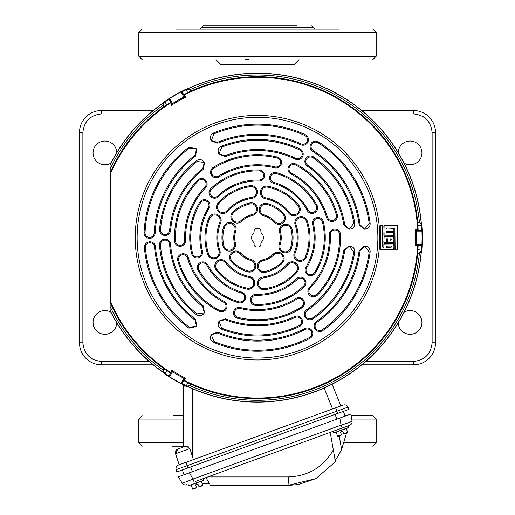 <?xml version="1.0" encoding="UTF-8"?>
<svg xmlns="http://www.w3.org/2000/svg" width="515" height="515" viewBox="0 0 515 515"><rect width="100%" height="100%" fill="white"/><g stroke="black" fill="none" stroke-linecap="round" stroke-linejoin="round"><path stroke-width="0.77" d="M110.905 163.152A11.871 11.871 0 0 1 93.048 152.904A11.871 11.871 0 0 1 104.751 141.039A11.871 11.871 0 0 1 116.776 152.575M398.224 152.575A11.871 11.871 0 0 1 410.249 141.039A11.871 11.871 0 0 1 415.991 163.197A11.871 11.871 0 0 1 404.095 163.152M116.776 322.77A11.871 11.871 0 0 1 104.751 334.306A11.871 11.871 0 0 1 99.009 312.148A11.871 11.871 0 0 1 110.905 312.193M404.095 312.193A11.871 11.871 0 0 1 421.952 322.442A11.871 11.871 0 0 1 410.249 334.306A11.871 11.871 0 0 1 398.224 322.77M153.213 364.826L101.526 364.826A22.042 22.042 0 0 1 79.484 342.784L79.484 132.561A22.042 22.042 0 0 1 101.526 110.519L153.213 110.519M361.788 110.519L413.474 110.519A22.042 22.042 0 0 1 435.516 132.561L435.516 342.784A22.042 22.042 0 0 1 413.474 364.826L361.788 364.826M293.949 77.308L293.949 64.742L221.051 64.742L221.051 77.308M249.106 59.656L245.629 59.656M175.853 446.202L183.623 446.202M175.383 446.202L171.881 446.202M183.623 415.689L173.581 415.689M372.487 415.689L351.095 415.689M346.338 415.689L344.966 415.689M296.756 25.75L203.245 25.75L201.552 27.443L313.448 27.443L315.141 29.143M339.018 29.143L175.982 29.143M344.786 433.913L343.698 433.411L342.893 431.21L341.696 431.647L341.168 430.199L348.732 427.444L348.153 425.847L349.659 425.3L195.61 481.371M340.589 428.602L348.153 425.847L348.732 427.444M185.966 446.093L189.9 448.526L175.538 453.754L177.797 449.067L185.966 446.093L177.797 449.067A3.727 3.727 0 0 0 175.538 453.754L179.226 464.781L186.07 462.29L178.435 465.071A3.727 3.727 0 0 0 176.143 469.667L187.28 465.612L187.981 467.91L176.845 471.965L176.143 469.667M416.107 231.106A158.749 158.749 0 0 1 416.107 244.239L421.933 244.239A164.568 164.568 0 0 0 421.933 231.106L416.107 231.106L416.056 230.257L421.869 230.257L418.038 230.044A160.719 160.719 0 0 0 417.768 225.654L417.717 222.068A160.97 160.97 0 0 0 190.904 91.123L187.769 92.867A160.719 160.719 0 0 0 183.836 94.824L182.033 91.812A164.227 164.227 0 0 1 186.237 89.713L186.205 89.101L187.698 88.767A164.452 164.452 0 0 1 421.354 223.671L421.817 225.132A164.794 164.794 0 0 1 421.817 250.213L421.238 251.616A164.33 164.33 0 0 1 187.705 386.443L189.874 385.581A162.637 162.637 0 0 0 419.41 253.058L421.238 251.616M187.698 88.767L187.705 88.895A164.33 164.33 0 0 1 421.238 223.729L419.41 222.287A162.637 162.637 0 0 0 189.874 89.764L187.705 88.895M168.92 375.956A164.227 164.227 0 0 1 164.993 373.362A3.393 3.386 -123.9 0 1 163.924 368.946L166.905 370.568A160.835 160.835 0 0 0 170.568 372.989L168.894 376.31L171.798 371.276L172.506 371.746L169.596 376.793L168.894 376.31M387.776 242.501L387.538 238.825L386.379 239.076L386.379 242.488L383.868 242.456L384.119 236.308L394.039 236.443L393.782 242.835L388.027 242.758L387.776 239.095L386.636 238.825M394.046 229.214L393.769 231.686L386.372 231.847L386.636 232.671L393.782 232.58L393.782 235.304L384.119 235.188L383.862 225.725L397.722 225.538L397.722 249.807L395.147 250.02L394.896 228.357L386.643 227.997L386.643 229.059L393.788 228.963L394.039 231.447L386.636 231.602L386.372 232.426L393.782 232.58L394.039 235.052M382.993 247.387L383.868 247.123L384.119 243.769L393.782 243.647L394.046 249.743L380.289 249.582L380.289 225.763L382.478 225.486L382.735 247.136L383.875 247.136L383.868 244.026M169.596 376.793A164.568 164.568 0 0 0 180.971 383.36L183.881 378.319L184.64 378.692L181.737 383.727L183.836 380.521A160.719 160.719 0 0 0 187.769 382.478L190.904 384.222A160.97 160.97 0 0 0 417.717 253.277L417.768 249.691A160.719 160.719 0 0 0 418.038 245.301L415.142 245.964A157.86 157.86 0 0 0 415.142 229.381L418.038 230.044M163.513 104.777A3.393 3.386 -56.1 0 1 164.993 101.976A164.227 164.227 0 0 1 168.92 99.389L170.626 102.453A160.719 160.719 0 0 0 166.957 104.88L164.131 106.779L163.223 105.15A162.637 162.637 0 0 0 110.178 168.772L110.004 164.948A164.452 164.452 0 0 1 163.448 102.775L164.485 101.642L166.905 104.777L163.924 106.399A3.393 3.386 -56.1 0 1 163.513 104.777M183.836 94.824L185.857 97.007L184.64 96.646L183.881 97.026L180.971 91.985L181.737 91.612L184.64 96.646M257.5 117.298A120.375 120.375 0 0 1 377.875 237.673A120.375 120.375 0 0 1 257.5 358.041A120.375 120.375 0 0 1 137.125 237.673A120.375 120.375 0 0 1 257.5 117.298M304.687 328.615A5.543 5.543 0 0 1 312.039 330.759A5.543 5.543 0 0 1 309.792 338.452A113.538 113.538 0 0 1 213.468 342.327C210.5 340.627 209.695 338.207 211.06 335.065L211.485 334.325L217.877 332.149A102.453 102.453 0 0 0 304.687 328.615L305.131 329.471A4.577 4.577 0 0 1 311.202 331.242A4.577 4.577 0 0 1 309.348 337.595A112.573 112.573 0 0 1 213.963 341.484L213.468 342.327M294.625 316.564A5.543 5.543 0 0 1 301.79 318.811A5.543 5.543 0 0 1 299.344 326.6A98.281 98.281 0 0 1 221.263 329.027C218.225 327.353 217.388 324.92 218.759 321.733L219.184 320.987L225.48 318.772A87.196 87.196 0 0 0 294.625 316.564L295.037 317.44A4.577 4.577 0 0 1 300.953 319.294A4.577 4.577 0 0 1 298.938 325.725A97.316 97.316 0 0 1 221.759 328.184L221.263 329.027M155.15 233.063A5.543 5.543 0 0 1 149.614 238.361A5.543 5.543 0 0 1 144.078 232.568A113.538 113.538 0 0 1 188.883 147.213L196.376 148.751L196.801 149.492L195.488 156.116A102.453 102.453 0 0 0 155.15 233.063L154.185 233.018A4.577 4.577 0 0 1 149.614 237.396A4.577 4.577 0 0 1 145.043 232.613A112.573 112.573 0 0 1 189.366 148.062L188.883 147.213M170.613 230.379A5.543 5.543 0 0 1 165.09 235.458A5.543 5.543 0 0 1 159.566 229.452A98.281 98.281 0 0 1 196.498 160.616C199.472 158.813 201.996 159.309 204.075 162.09L204.507 162.83L203.277 169.39A87.196 87.196 0 0 0 170.613 230.379L169.647 230.295A4.577 4.577 0 0 1 165.09 234.492A4.577 4.577 0 0 1 160.526 229.529A97.316 97.316 0 0 1 196.981 161.465L196.498 160.616M312.663 151.339A5.543 5.543 0 0 1 310.848 143.897A5.543 5.543 0 0 1 318.637 141.998A113.538 113.538 0 0 1 370.15 223.478C370.163 226.896 368.47 228.802 365.071 229.194L364.214 229.194L359.135 224.746A102.453 102.453 0 0 0 312.663 151.339L313.184 150.528A4.577 4.577 0 0 1 311.684 144.38A4.577 4.577 0 0 1 318.116 142.81A112.573 112.573 0 0 1 369.171 223.471L370.15 223.478M307.262 166.075A5.543 5.543 0 0 1 305.627 158.749A5.543 5.543 0 0 1 313.59 156.966A98.281 98.281 0 0 1 354.732 223.375C354.809 226.845 353.116 228.789 349.666 229.194L348.81 229.194L343.743 224.849A87.196 87.196 0 0 0 307.262 166.075L307.816 165.276A4.577 4.577 0 0 1 306.464 159.232A4.577 4.577 0 0 1 313.036 157.764A97.316 97.316 0 0 1 353.76 223.368L354.732 223.375M273.323 254.043A6.392 6.392 0 0 1 283.302 255.446A6.392 6.392 0 0 1 282.207 263.236A35.554 35.554 0 0 1 265.199 272.384A6.392 6.392 0 0 1 257.571 267.523A6.392 6.392 0 0 1 262.431 259.901A22.769 22.769 0 0 0 273.323 254.043L273.993 254.738A5.427 5.427 0 0 1 282.465 255.929A5.427 5.427 0 0 1 281.531 262.541A34.589 34.589 0 0 1 264.987 271.437A5.427 5.427 0 0 1 258.517 267.317A5.427 5.427 0 0 1 262.637 260.848A23.735 23.735 0 0 0 273.993 254.738M295.925 298.481A5.543 5.543 0 0 1 303.689 300.399A5.543 5.543 0 0 1 301.848 307.854A83.024 83.024 0 0 1 237.698 318.296A5.543 5.543 0 0 1 233.636 311.594A5.543 5.543 0 0 1 240.344 307.532A71.933 71.933 0 0 0 295.925 298.481L296.44 299.299A4.577 4.577 0 0 1 302.852 300.882A4.577 4.577 0 0 1 301.333 307.043A82.059 82.059 0 0 1 237.93 317.362A4.577 4.577 0 0 1 234.576 311.826A4.577 4.577 0 0 1 240.112 308.472A72.898 72.898 0 0 0 296.44 299.299M287.286 263.957A6.392 6.392 0 0 1 297.612 264.987A6.392 6.392 0 0 1 296.872 272.409A52.504 52.504 0 0 1 264.762 289.675A6.392 6.392 0 0 1 257.545 284.228A6.392 6.392 0 0 1 262.991 277.012A39.726 39.726 0 0 0 287.286 263.957L288.007 264.594A5.427 5.427 0 0 1 296.775 265.47A5.427 5.427 0 0 1 296.144 271.772A51.539 51.539 0 0 1 264.626 288.715A5.427 5.427 0 0 1 258.504 284.093A5.427 5.427 0 0 1 263.126 277.971A40.691 40.691 0 0 0 288.007 264.594M296.634 278.673A5.543 5.543 0 0 1 305.26 279.909A5.543 5.543 0 0 1 304.288 286.694A67.761 67.761 0 0 1 255.839 305.414A5.543 5.543 0 0 1 250.432 299.736A5.543 5.543 0 0 1 256.11 294.329A56.676 56.676 0 0 0 296.634 278.673L297.297 279.368A4.577 4.577 0 0 1 304.423 280.392A4.577 4.577 0 0 1 303.618 285.992A66.796 66.796 0 0 1 255.865 304.449A4.577 4.577 0 0 1 251.397 299.762A4.577 4.577 0 0 1 256.084 295.295A57.641 57.641 0 0 0 297.297 279.368M251.23 259.56A6.392 6.392 0 0 1 255.009 268.901A6.392 6.392 0 0 1 247.715 271.849A35.554 35.554 0 0 1 231.286 261.691A6.392 6.392 0 0 1 231.686 252.659A6.392 6.392 0 0 1 240.711 253.058A22.769 22.769 0 0 0 251.23 259.56L250.966 260.487A5.427 5.427 0 0 1 254.172 268.418A5.427 5.427 0 0 1 247.979 270.922A34.589 34.589 0 0 1 232.001 261.041A5.427 5.427 0 0 1 232.336 253.374A5.427 5.427 0 0 1 240.003 253.708A23.735 23.735 0 0 0 250.966 260.487M224.051 301.359A5.543 5.543 0 0 1 226.272 309.039A5.543 5.543 0 0 1 218.894 311.169A83.024 83.024 0 0 1 177.778 260.841A5.543 5.543 0 0 1 181.55 253.966A5.543 5.543 0 0 1 188.419 257.745A71.933 71.933 0 0 0 224.051 301.359L223.6 302.208A4.577 4.577 0 0 1 225.435 308.549A4.577 4.577 0 0 1 219.339 310.313A82.059 82.059 0 0 1 178.705 260.571A4.577 4.577 0 0 1 181.821 254.899A4.577 4.577 0 0 1 187.492 258.015A72.898 72.898 0 0 0 223.6 302.208M249.633 276.607A6.392 6.392 0 0 1 253.901 286.07A6.392 6.392 0 0 1 247.097 289.134A52.504 52.504 0 0 1 216.094 269.963A6.392 6.392 0 0 1 217.208 260.989A6.392 6.392 0 0 1 226.175 262.103A39.726 39.726 0 0 0 249.633 276.607L249.44 277.553A5.427 5.427 0 0 1 253.065 285.587A5.427 5.427 0 0 1 247.29 288.188A51.539 51.539 0 0 1 216.86 269.364A5.427 5.427 0 0 1 217.8 261.755A5.427 5.427 0 0 1 225.416 262.695A40.691 40.691 0 0 0 249.44 277.553M241.561 292.063A5.543 5.543 0 0 1 244.799 300.155A5.543 5.543 0 0 1 238.445 302.698A67.761 67.761 0 0 1 198.005 270.105A5.543 5.543 0 0 1 200.213 262.586A5.543 5.543 0 0 1 207.738 264.8A56.676 56.676 0 0 0 241.561 292.063L241.29 292.99A4.577 4.577 0 0 1 243.968 299.672A4.577 4.577 0 0 1 238.715 301.771A66.796 66.796 0 0 1 198.848 269.641A4.577 4.577 0 0 1 200.676 263.435A4.577 4.577 0 0 1 206.888 265.264A57.641 57.641 0 0 0 241.29 292.99M235.407 243.189A6.392 6.392 0 0 1 229.207 251.127A6.392 6.392 0 0 1 223.008 246.286A35.554 35.554 0 0 1 223.594 226.98A6.392 6.392 0 0 1 231.608 222.808A6.392 6.392 0 0 1 235.786 230.823A22.769 22.769 0 0 0 235.407 243.189L234.473 243.421A5.427 5.427 0 0 1 229.207 250.161A5.427 5.427 0 0 1 223.941 246.048A34.589 34.589 0 0 1 224.514 227.276A5.427 5.427 0 0 1 231.319 223.729A5.427 5.427 0 0 1 234.866 230.533A23.735 23.735 0 0 0 234.473 243.421M185.619 240.544A5.543 5.543 0 0 1 180.083 246.312A5.543 5.543 0 0 1 174.546 240.988A83.024 83.024 0 0 1 197.573 180.211A5.543 5.543 0 0 1 205.414 180.05A5.543 5.543 0 0 1 205.575 187.885A71.933 71.933 0 0 0 185.619 240.544L184.66 240.582A4.577 4.577 0 0 1 180.083 245.346A4.577 4.577 0 0 1 175.512 240.949A82.059 82.059 0 0 1 198.275 180.881A4.577 4.577 0 0 1 204.745 180.746A4.577 4.577 0 0 1 204.88 187.215A72.898 72.898 0 0 0 184.66 240.582M219.847 250.329A6.392 6.392 0 0 1 213.789 258.755A6.392 6.392 0 0 1 207.732 254.397A52.504 52.504 0 0 1 208.833 217.961A6.392 6.392 0 0 1 217.156 214.433A6.392 6.392 0 0 1 220.684 222.757A39.726 39.726 0 0 0 219.847 250.329L218.933 250.631A5.427 5.427 0 0 1 213.789 257.79A5.427 5.427 0 0 1 208.646 254.088A51.539 51.539 0 0 1 209.734 218.321A5.427 5.427 0 0 1 216.796 215.328A5.427 5.427 0 0 1 219.789 222.396A40.691 40.691 0 0 0 218.933 250.631M202.427 251.063A5.543 5.543 0 0 1 197.039 257.918A5.543 5.543 0 0 1 191.657 253.683A67.761 67.761 0 0 1 199.666 202.363A5.543 5.543 0 0 1 207.281 200.522A5.543 5.543 0 0 1 209.129 208.137A56.676 56.676 0 0 0 202.427 251.063L201.487 251.288A4.577 4.577 0 0 1 197.039 256.953A4.577 4.577 0 0 1 192.591 253.451A66.796 66.796 0 0 1 200.49 202.865A4.577 4.577 0 0 1 206.779 201.346A4.577 4.577 0 0 1 208.305 207.635A57.641 57.641 0 0 0 201.487 251.288M241.677 221.296A6.392 6.392 0 0 1 231.699 219.899A6.392 6.392 0 0 1 232.793 212.109A35.554 35.554 0 0 1 249.801 202.962A6.392 6.392 0 0 1 257.429 207.822A6.392 6.392 0 0 1 252.569 215.444A22.769 22.769 0 0 0 241.677 221.296L241.007 220.607A5.427 5.427 0 0 1 232.535 219.416A5.427 5.427 0 0 1 233.469 212.798A34.589 34.589 0 0 1 250.013 203.908A5.427 5.427 0 0 1 256.483 208.028A5.427 5.427 0 0 1 252.363 214.498A23.735 23.735 0 0 0 241.007 220.607M219.075 176.857A5.543 5.543 0 0 1 211.311 174.946A5.543 5.543 0 0 1 213.152 167.484A83.024 83.024 0 0 1 277.302 157.043A5.543 5.543 0 0 1 281.364 163.751A5.543 5.543 0 0 1 274.656 167.813A71.933 71.933 0 0 0 219.075 176.857L218.56 176.046A4.577 4.577 0 0 1 212.148 174.463A4.577 4.577 0 0 1 213.667 168.302A82.059 82.059 0 0 1 277.07 157.983A4.577 4.577 0 0 1 280.424 163.519A4.577 4.577 0 0 1 274.888 166.873A72.898 72.898 0 0 0 218.56 176.046M227.714 211.388A6.392 6.392 0 0 1 217.388 210.358A6.392 6.392 0 0 1 218.128 202.936A52.504 52.504 0 0 1 250.239 185.67A6.392 6.392 0 0 1 257.455 191.117A6.392 6.392 0 0 1 252.009 198.333A39.726 39.726 0 0 0 227.714 211.388L226.993 210.751A5.427 5.427 0 0 1 218.225 209.875A5.427 5.427 0 0 1 218.856 203.573A51.539 51.539 0 0 1 250.374 186.63A5.427 5.427 0 0 1 256.496 191.252A5.427 5.427 0 0 1 251.874 197.374A40.691 40.691 0 0 0 226.993 210.751M218.366 196.672A5.543 5.543 0 0 1 209.74 195.436A5.543 5.543 0 0 1 210.712 188.651A67.761 67.761 0 0 1 259.161 169.931A5.543 5.543 0 0 1 264.568 175.609A5.543 5.543 0 0 1 258.891 181.01A56.676 56.676 0 0 0 218.366 196.672L217.703 195.977A4.577 4.577 0 0 1 210.577 194.953A4.577 4.577 0 0 1 211.382 189.353A66.796 66.796 0 0 1 259.135 170.896A4.577 4.577 0 0 1 263.603 175.583A4.577 4.577 0 0 1 258.916 180.044A57.641 57.641 0 0 0 217.703 195.977M263.77 215.785A6.392 6.392 0 0 1 259.991 206.444A6.392 6.392 0 0 1 267.285 203.496A35.554 35.554 0 0 1 283.714 213.654A6.392 6.392 0 0 1 283.314 222.68A6.392 6.392 0 0 1 274.289 222.287A22.769 22.769 0 0 0 263.77 215.785L264.034 214.852A5.427 5.427 0 0 1 260.828 206.927A5.427 5.427 0 0 1 267.021 204.423A34.589 34.589 0 0 1 282.999 214.304A5.427 5.427 0 0 1 282.664 221.971A5.427 5.427 0 0 1 274.997 221.637A23.735 23.735 0 0 0 264.034 214.852M290.949 173.986A5.543 5.543 0 0 1 288.728 166.306A5.543 5.543 0 0 1 296.106 164.176A83.024 83.024 0 0 1 337.222 214.504A5.543 5.543 0 0 1 333.45 221.373A5.543 5.543 0 0 1 326.581 217.6A71.933 71.933 0 0 0 290.949 173.986L291.4 173.13A4.577 4.577 0 0 1 289.565 166.789A4.577 4.577 0 0 1 295.661 165.025A82.059 82.059 0 0 1 336.295 214.774A4.577 4.577 0 0 1 333.179 220.446A4.577 4.577 0 0 1 327.508 217.33A72.898 72.898 0 0 0 291.4 173.13M265.367 198.739A6.392 6.392 0 0 1 261.099 189.275A6.392 6.392 0 0 1 267.903 186.205A52.504 52.504 0 0 1 298.906 205.382A6.392 6.392 0 0 1 297.792 214.356A6.392 6.392 0 0 1 288.825 213.242A39.726 39.726 0 0 0 265.367 198.739L265.56 197.792A5.427 5.427 0 0 1 261.935 189.758A5.427 5.427 0 0 1 267.71 187.151A51.539 51.539 0 0 1 298.14 205.981A5.427 5.427 0 0 1 297.2 213.59A5.427 5.427 0 0 1 289.584 212.65A40.691 40.691 0 0 0 265.56 197.792M273.439 183.282A5.543 5.543 0 0 1 270.201 175.19A5.543 5.543 0 0 1 276.555 172.641A67.761 67.761 0 0 1 316.995 205.24A5.543 5.543 0 0 1 314.787 212.759A5.543 5.543 0 0 1 307.262 210.545A56.676 56.676 0 0 0 273.439 183.282L273.71 182.355A4.577 4.577 0 0 1 271.032 175.673A4.577 4.577 0 0 1 276.285 173.568A66.796 66.796 0 0 1 316.152 205.704A4.577 4.577 0 0 1 314.324 211.91A4.577 4.577 0 0 1 308.112 210.081A57.641 57.641 0 0 0 273.71 182.355M279.594 232.156A6.392 6.392 0 0 1 285.793 224.218A6.392 6.392 0 0 1 291.992 229.059A35.554 35.554 0 0 1 291.406 248.359A6.392 6.392 0 0 1 283.392 252.537A6.392 6.392 0 0 1 279.214 244.516A22.769 22.769 0 0 0 279.594 232.156L280.527 231.924A5.427 5.427 0 0 1 285.793 225.184A5.427 5.427 0 0 1 291.059 229.291A34.589 34.589 0 0 1 290.486 248.069A5.427 5.427 0 0 1 283.681 251.616A5.427 5.427 0 0 1 280.134 244.812A23.735 23.735 0 0 0 280.527 231.924M329.381 234.801A5.543 5.543 0 0 1 334.917 229.033A5.543 5.543 0 0 1 340.454 234.357A83.024 83.024 0 0 1 317.427 295.134A5.543 5.543 0 0 1 309.586 295.295A5.543 5.543 0 0 1 309.425 287.46A71.933 71.933 0 0 0 329.381 234.801L330.34 234.763A4.577 4.577 0 0 1 334.917 229.999A4.577 4.577 0 0 1 339.488 234.396A82.059 82.059 0 0 1 316.725 294.464A4.577 4.577 0 0 1 310.255 294.599A4.577 4.577 0 0 1 310.12 288.13A72.898 72.898 0 0 0 330.34 234.763M295.153 225.016A6.392 6.392 0 0 1 301.211 216.59A6.392 6.392 0 0 1 307.268 220.948A52.504 52.504 0 0 1 306.168 257.384A6.392 6.392 0 0 1 297.844 260.905A6.392 6.392 0 0 1 294.316 252.588A39.726 39.726 0 0 0 295.153 225.016L296.067 224.714A5.427 5.427 0 0 1 301.211 217.555A5.427 5.427 0 0 1 306.354 221.257A51.539 51.539 0 0 1 305.266 257.024A5.427 5.427 0 0 1 298.204 260.011A5.427 5.427 0 0 1 295.211 252.949A40.691 40.691 0 0 0 296.067 224.714M312.573 224.282A5.543 5.543 0 0 1 317.961 217.427A5.543 5.543 0 0 1 323.343 221.662A67.761 67.761 0 0 1 315.334 272.982A5.543 5.543 0 0 1 307.719 274.823A5.543 5.543 0 0 1 305.871 267.208A56.676 56.676 0 0 0 312.573 224.282L313.513 224.051A4.577 4.577 0 0 1 317.961 218.392A4.577 4.577 0 0 1 322.409 221.888A66.796 66.796 0 0 1 314.511 272.48A4.577 4.577 0 0 1 308.221 273.999A4.577 4.577 0 0 1 306.695 267.71A57.641 57.641 0 0 0 313.513 224.051M197.921 483.978L198.719 486.173L197.921 483.978L196.717 484.415L196.189 482.967L203.76 480.212L203.18 478.615M335.381 461.575L335.136 460.198L335.413 461.755L315.811 478.641L335.413 461.755L330.231 432.375M207.809 476.929L288.413 476.929A10.171 0.612 90 0 1 287.808 485.445L298.436 484.512L315.811 478.641L287.808 485.445L214.523 485.445L210.41 485.297L205.968 477.605M287.808 485.445L214.523 485.445M195.649 488.194L196.318 487.048L195.513 484.853L196.318 487.048M194.792 488.51L192.752 489.25L192.462 488.452L195.809 488.136M198.719 486.173L199.749 486.701L201.436 486.07L199.968 486.624M200.824 486.308L202.852 485.574L200.831 486.308M182.033 483.031L178.428 476.8L189.411 472.802L193.016 479.034C186.514 481.757 182.851 483.089 182.033 483.031A3.727 3.727 0 0 0 186.539 484.673M346.717 407.513L347.979 407.127L348.913 409.335L337.776 413.391L343.389 411.35L345.127 416.126L339.823 418.058L350.805 414.06L352.06 421.148C351.462 421.721 347.805 423.053 341.078 425.145L193.016 479.034L194.065 481.931M202.215 485.613L201.771 485.903L202.215 485.613M192.462 488.452L191.039 484.84L201.281 481.216L202.698 485.098M192.578 488.78L192.752 489.25M194.168 488.716L193.807 488.806M188.046 484.126L188.625 485.716L196.189 482.967M199.807 486.681L202.575 484.769M196.717 484.415L195.513 484.853M209.515 483.746L202.202 483.746M369.171 251.874A112.573 112.573 0 0 1 322.3 329.722A4.577 4.577 0 0 1 315.92 328.615A4.577 4.577 0 0 1 317.028 322.242A103.418 103.418 0 0 0 360.107 250.605L359.135 250.599L364.214 246.151L365.071 246.151C368.47 246.543 370.163 248.449 370.15 251.867L369.171 251.874L364.639 246.176L360.107 250.605M353.76 251.977A97.316 97.316 0 0 1 312.405 318.019A4.577 4.577 0 0 1 306.045 316.822A4.577 4.577 0 0 1 307.243 310.461A88.162 88.162 0 0 0 344.722 250.502L343.743 250.49L348.81 246.151L349.666 246.151C353.123 246.563 354.809 248.5 354.732 251.97L353.76 251.977L349.241 246.176L344.722 250.502M343.743 224.849L344.722 224.843A88.162 88.162 0 0 0 307.816 165.276M344.722 224.843L349.241 229.169L353.76 223.368M359.135 224.746L360.107 224.74L364.639 229.169L369.171 223.471M360.107 224.74A103.418 103.418 0 0 0 313.184 150.528M213.963 133.861L211.298 140.634L217.394 142.346L217.877 143.189L211.485 141.02L211.06 140.28C209.695 137.132 210.5 134.718 213.468 133.018L213.963 133.861A112.573 112.573 0 0 1 304.822 135.529A4.577 4.577 0 0 1 307.049 141.606A4.577 4.577 0 0 1 300.972 143.833A103.418 103.418 0 0 0 217.394 142.346M221.759 147.155L218.997 153.972L224.997 155.723L225.48 156.573L219.184 154.358L218.759 153.612C217.388 150.419 218.225 147.985 221.263 146.318L221.759 147.155A97.316 97.316 0 0 1 299.627 149.949A4.577 4.577 0 0 1 301.771 156.058A4.577 4.577 0 0 1 295.668 158.202A88.162 88.162 0 0 0 224.997 155.723M203.277 169.39L202.781 168.553L204.262 162.476L196.981 161.465M202.781 168.553A88.162 88.162 0 0 0 169.647 230.295M195.488 156.116L194.998 155.279L196.563 149.138L189.366 148.062M194.998 155.279A103.418 103.418 0 0 0 154.185 233.018M189.366 327.283A112.573 112.573 0 0 1 145.378 247.767A4.577 4.577 0 0 1 149.53 242.797A4.577 4.577 0 0 1 154.5 246.943A103.418 103.418 0 0 0 194.998 320.066L195.488 319.229L196.801 325.847L196.376 326.587L188.883 328.132L189.366 327.283L196.563 326.207L194.998 320.066M196.981 313.88A97.316 97.316 0 0 1 160.468 245.05A4.577 4.577 0 0 1 164.684 240.138A4.577 4.577 0 0 1 169.596 244.355A88.162 88.162 0 0 0 202.781 306.792L203.277 305.955L204.507 312.508L204.075 313.255C201.989 316.036 199.466 316.532 196.498 314.729L196.981 313.88L204.262 312.869L202.781 306.792M225.48 318.772L224.997 319.622A88.162 88.162 0 0 0 295.037 317.44M224.997 319.622L218.997 321.373L221.759 328.184M217.877 332.149L217.394 332.999A103.418 103.418 0 0 0 305.131 329.471M217.394 332.999L211.298 334.711L213.963 341.484M370.15 251.867A113.538 113.538 0 0 1 322.853 330.514A5.543 5.543 0 0 1 315.129 329.175A5.543 5.543 0 0 1 316.474 321.45A102.453 102.453 0 0 0 359.135 250.599M354.732 251.97A98.281 98.281 0 0 1 312.953 318.817A5.543 5.543 0 0 1 305.247 317.369A5.543 5.543 0 0 1 306.695 309.663A87.196 87.196 0 0 0 343.743 250.49M213.468 133.018A113.538 113.538 0 0 1 305.228 134.653A5.543 5.543 0 0 1 307.925 142.011A5.543 5.543 0 0 1 300.567 144.709A102.453 102.453 0 0 0 217.877 143.189M221.263 146.318A98.281 98.281 0 0 1 300.045 149.08A5.543 5.543 0 0 1 302.646 156.476A5.543 5.543 0 0 1 295.25 159.071A87.196 87.196 0 0 0 225.48 156.573M218.997 153.972L218.759 153.612M219.184 154.358L218.972 153.985M188.883 328.132A113.538 113.538 0 0 1 144.419 247.85A5.543 5.543 0 0 1 149.44 241.831A5.543 5.543 0 0 1 155.459 246.859A102.453 102.453 0 0 0 195.488 319.229M196.376 326.587L196.563 326.207M196.498 314.729A98.281 98.281 0 0 1 159.502 245.121A5.543 5.543 0 0 1 164.607 239.172A5.543 5.543 0 0 1 170.555 244.284A87.196 87.196 0 0 0 203.277 305.955M211.485 334.325L211.298 334.711M256.65 246.994A2.543 2.543 0 0 1 254.107 244.451L254.107 243.724A2.543 2.543 0 0 0 253.348 241.908A5.935 5.935 0 0 1 253.348 233.437A2.543 2.543 0 0 0 254.107 231.621L254.107 230.887A2.543 2.543 0 0 1 256.65 228.345L258.35 228.345A2.543 2.543 0 0 1 260.893 230.887L260.893 231.621A2.543 2.543 0 0 0 261.652 233.437A5.935 5.935 0 0 1 261.652 241.908A2.543 2.543 0 0 0 260.893 243.724L260.893 244.451A2.543 2.543 0 0 1 258.35 246.994L256.65 246.994M391.349 246.247L391.097 247.303L386.372 247.11L386.63 245.938L391.097 245.99L391.085 247.297L386.63 247.361L386.372 246.189L391.097 245.99M391.104 240.19L390.022 239.951L390.28 238.857L391.355 239.127L391.104 240.19L390.28 240.196M391.355 239.127L391.342 239.919M390.28 238.857L391.091 238.876M390.022 239.951L390.035 239.121M394.039 243.898L393.775 249.981L380.295 249.575L380.289 225.763L382.478 225.486M394.033 243.91L383.875 244.033M382.735 225.737L382.722 247.149M394.027 235.046L384.119 235.188M386.643 229.059L393.775 228.975M394.651 228.1L386.63 227.984L386.372 228.815M397.458 250.058L394.908 249.749L394.908 228.345M397.445 250.045L397.458 225.287M383.868 234.93L384.126 225.48L397.445 225.3M383.868 242.456L384.132 236.321L393.769 236.205L394.027 242.571L388.04 242.745M386.379 239.076L386.372 242.475L384.132 242.707M183.778 380.617A160.835 160.835 0 0 0 187.711 382.581L190.602 384.351A3.393 3.386 -176.1 0 1 186.237 385.632A164.227 164.227 0 0 1 182.033 383.527M421.553 245.243A164.227 164.227 0 0 1 421.264 249.936A3.393 3.386 116.1 0 1 417.974 253.071L417.89 249.685A160.835 160.835 0 0 0 418.154 245.301L421.869 245.089L416.056 245.089L416.107 244.239M418.154 230.044A160.835 160.835 0 0 0 417.89 225.66L417.974 222.268A3.393 3.386 63.9 0 1 421.264 225.409A164.227 164.227 0 0 1 421.553 230.102M187.769 92.867L186.237 89.713A3.393 3.386 -3.9 0 1 190.602 90.994L187.711 92.764A160.835 160.835 0 0 0 183.778 94.728M180.971 91.985A164.568 164.568 0 0 0 169.596 98.552L172.506 103.599A158.749 158.749 0 0 1 183.881 97.026M172.506 103.599L171.798 104.062L168.894 99.028L169.596 98.552M185.857 97.007A157.86 157.86 0 0 0 171.501 105.298L171.798 104.062M415.142 229.381L416.056 230.257M415.142 245.964L416.056 245.089M110.178 306.573A162.637 162.637 0 0 0 163.223 370.195L163.551 372.5A164.33 164.33 0 0 1 110.12 310.365L110.178 302.55A160.97 160.97 0 0 0 163.879 368.618L166.957 370.465A160.719 160.719 0 0 0 170.626 372.886L171.501 370.047A157.86 157.86 0 0 0 185.857 378.338L183.836 380.521M171.501 370.047L171.798 371.276M183.881 378.319A158.749 158.749 0 0 1 172.506 371.746M185.857 378.338L184.64 378.692M187.705 386.443L186.205 386.244A164.794 164.794 0 0 1 164.485 373.703L166.957 370.465M181.737 383.727L180.971 383.36M187.769 382.478L186.205 386.244M190.904 384.222L189.874 385.581M419.41 253.058L417.717 253.277M421.933 244.239L421.869 245.089M421.869 230.257L421.933 231.106M417.717 222.068L419.41 222.287M189.874 89.764L190.904 91.123M168.894 99.028L168.92 99.389M171.501 105.298L170.626 102.453M110.12 164.974A164.33 164.33 0 0 1 163.551 102.846L163.223 105.15M163.879 106.721A160.97 160.97 0 0 0 110.178 172.795L110.178 168.772M110.178 172.795L110.004 302.363L110.352 301.41C110.822 288.87 110.828 186.559 110.352 173.935L110.004 164.948M110.178 302.55L110.12 310.365M163.223 370.195L163.879 368.618M421.354 251.674A164.452 164.452 0 0 1 187.698 386.578M417.768 249.691L421.817 250.213M421.817 225.132L417.768 225.654M164.485 101.642A164.794 164.794 0 0 1 186.205 89.101M164.485 373.703L163.551 372.5M163.448 372.57A164.452 164.452 0 0 1 110.004 310.397M185.587 386.108L184.222 386.141M177.797 449.067L183.623 446.943L183.623 386.186A3.727 3.727 0 0 1 183.797 385.065M332.053 384.254A3.727 3.727 0 0 1 332.323 384.789L330.598 384.982M188.207 446.383L186.539 445.971M193.389 459.631L189.9 448.526M332.323 384.789L340.872 405.949L335.632 407.854L343.267 405.073A3.727 3.727 0 0 1 347.979 407.127L336.971 411.125M186.07 462.29L335.632 407.854L336.842 411.176L187.28 465.612L186.07 462.29M339.211 435.941L341.593 449.473L346.479 433.302L347.825 432.806L345.803 433.546L347.844 432.8L347.67 432.336M340.782 435.368L341.291 434.287L340.492 432.085L341.696 431.647M339.765 435.742L337.737 436.475L339.765 435.742M336.842 411.176L337.776 413.391L182.368 469.95L184.113 474.733L339.823 418.058L341.078 425.145L342.127 428.042M347.194 432.851L346.75 433.141L347.194 432.851M339.14 435.948L338.78 436.038M338.252 436.102L337.434 435.69L340.84 435.349M337.737 436.475L336.012 432.072M344.722 433.933L347.554 432.008L347.844 432.8M346.408 433.302L344.947 433.855M347.554 432.008L346.26 428.454L336.14 432.137M349.659 425.3A3.727 3.727 0 0 0 352.06 421.148L350.805 414.06M333.018 431.358L333.598 432.954L341.168 430.199M346.872 430.128L347.033 428.062M335.947 459.103L336.263 458.659M337.769 456.419L338.716 454.893M341.593 449.473C338.535 455.305 336.379 458.884 335.136 460.198M413.474 361.433C424.727 360.255 430.939 354.037 432.124 342.784L435.516 342.784A22.042 22.042 0 0 1 413.474 364.826L413.474 361.433L365.792 361.433M432.124 132.561C430.946 121.308 424.727 115.09 413.474 113.912L413.474 110.519A22.042 22.042 0 0 1 435.516 132.561L432.124 132.561L432.124 342.784M82.876 342.784C84.054 354.037 90.273 360.255 101.526 361.433L101.526 364.826A22.042 22.042 0 0 1 79.484 342.784L82.876 342.784L82.876 132.561C84.061 121.315 90.28 115.096 101.526 113.912L149.208 113.912M365.792 113.912L413.474 113.912M149.208 361.433L101.526 361.433M82.876 132.561L79.484 132.561A22.042 22.042 0 0 1 101.526 110.519L101.526 113.912M90.073 357.507L92.591 359.155M428.197 354.236L429.845 351.719M424.927 117.838L422.409 116.19M142.217 415.689L138.825 419.075L183.623 419.075M138.825 419.075L138.825 442.81L183.623 442.81M351.694 419.075L376.175 419.075L376.175 442.81L372.783 446.202M344.22 442.81L376.175 442.81M142.217 29.143L138.825 32.529L376.175 32.529L376.175 56.264L138.825 56.264L142.217 59.656M257.5 115.399A122.274 122.274 0 0 1 379.774 237.673A122.274 122.274 0 0 1 257.5 359.946A122.274 122.274 0 0 1 135.226 237.673A122.274 122.274 0 0 1 257.5 115.399M417.659 245.661A160.358 160.358 0 0 1 184.338 380.373M184.338 94.972A160.358 160.358 0 0 1 417.659 229.684M288.413 476.929C308.324 476.15 323.298 467.15 333.327 449.936M315.334 272.982L314.511 272.48M305.871 267.208L306.695 267.71M323.343 221.662L322.409 221.888M307.268 220.948L306.354 221.257M294.316 252.588L295.211 252.949M306.168 257.384L305.266 257.024M340.454 234.357L339.488 234.396M309.425 287.46L310.12 288.13M317.427 295.134L316.725 294.464M291.992 229.059L291.059 229.291M291.406 248.359L290.486 248.069M279.214 244.516L280.134 244.812M316.995 205.24L316.152 205.704M307.262 210.545L308.112 210.081M276.555 172.641L276.285 173.568M267.903 186.205L267.71 187.151M288.825 213.242L289.584 212.65M298.906 205.382L298.14 205.981M296.106 164.176L295.661 165.025M326.581 217.6L327.508 217.33M337.222 214.504L336.295 214.774M267.285 203.496L267.021 204.423M283.714 213.654L282.999 214.304M274.289 222.287L274.997 221.637M259.161 169.931L259.135 170.896M258.891 181.01L258.916 180.044M210.712 188.651L211.382 189.353M218.128 202.936L218.856 203.573M252.009 198.333L251.874 197.374M250.239 185.67L250.374 186.63M213.152 167.484L213.667 168.302M274.656 167.813L274.888 166.873M277.302 157.043L277.07 157.983M232.793 212.109L233.469 212.798M249.801 202.962L250.013 203.908M252.569 215.444L252.363 214.498M199.666 202.363L200.49 202.865M209.129 208.137L208.305 207.635M191.657 253.683L192.591 253.451M207.732 254.397L208.646 254.088M220.684 222.757L219.789 222.396M208.833 217.961L209.734 218.321M174.546 240.988L175.512 240.949M205.575 187.885L204.88 187.215M197.573 180.211L198.275 180.881M223.008 246.286L223.941 246.048M223.594 226.98L224.514 227.276M235.786 230.823L234.866 230.533M198.005 270.105L198.848 269.641M207.738 264.8L206.888 265.264M238.445 302.698L238.715 301.771M247.097 289.134L247.29 288.188M226.175 262.103L225.416 262.695M216.094 269.963L216.86 269.364M218.894 311.169L219.339 310.313M188.419 257.745L187.492 258.015M177.778 260.841L178.705 260.571M247.715 271.849L247.979 270.922M231.286 261.691L232.001 261.041M240.711 253.058L240.003 253.708M255.839 305.414L255.865 304.449M256.11 294.329L256.084 295.295M304.288 286.694L303.618 285.992M296.872 272.409L296.144 271.772M262.991 277.012L263.126 277.971M264.762 289.675L264.626 288.715M301.848 307.854L301.333 307.043M240.344 307.532L240.112 308.472M237.698 318.296L237.93 317.362M282.207 263.236L281.531 262.541M265.199 272.384L264.987 271.437M262.431 259.901L262.637 260.848M322.853 330.514L322.3 329.722M316.474 321.45L317.028 322.242M312.953 318.817L312.405 318.019M306.695 309.663L307.243 310.461M313.59 156.966L313.036 157.764M318.637 141.998L318.116 142.81M305.228 134.653L304.822 135.529M300.567 144.709L300.972 143.833M300.045 149.08L299.627 149.949M295.25 159.071L295.668 158.202M159.566 229.452L160.526 229.529M144.078 232.568L145.043 232.613M144.419 247.85L145.378 247.767M155.459 246.859L154.5 246.943M159.502 245.121L160.468 245.05M170.555 244.284L169.596 244.355M299.344 326.6L298.938 325.725M309.792 338.452L309.348 337.595M190.827 383.978L190.569 384.763M418.347 253.258L417.536 253.084M417.536 222.261L418.347 222.087M190.569 90.576L190.827 91.367M170.568 102.356A160.835 160.835 0 0 0 166.905 104.777L166.957 104.88M164.131 106.779L163.577 106.167M163.577 369.178L164.131 368.56M110.352 173.935A160.358 160.358 0 0 1 170.497 102.968M170.497 372.377A160.358 160.358 0 0 1 110.352 301.41M192.333 388.658L192.333 456.683M332.593 408.962L324.128 388.02M190.653 466.938L192.398 471.714M336.842 419.139L335.104 414.363M221.051 64.742L215.965 59.656M293.949 64.742L299.035 59.656M138.825 442.81L142.217 446.202M376.175 419.075L372.783 415.689M376.175 32.529L372.783 29.143M138.825 32.529L138.825 56.264M376.175 56.264L372.783 59.656M201.552 27.443L199.859 29.143M313.448 27.443L311.755 25.75"/></g></svg>
